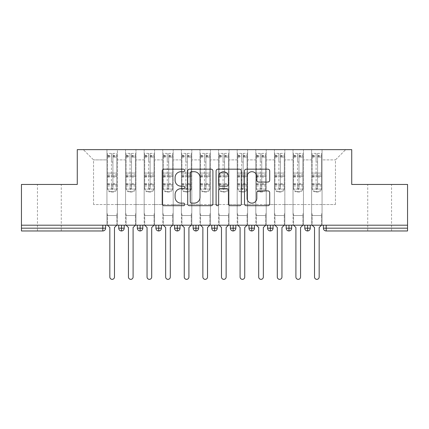 <?xml version="1.0" encoding="UTF-8"?>
<svg xmlns="http://www.w3.org/2000/svg" width="429" height="429" viewBox="0 0 429 429"><rect width="100%" height="100%" fill="white"/><g stroke="black" fill="none" stroke-linecap="round" stroke-linejoin="round"><path stroke-width="0.32" stroke-dasharray="2.15 1.61" d="M184.727 170.442A1.276 1.276 0 0 0 183.451 169.16L164.044 169.16A1.829 1.829 0 0 0 162.221 170.989L162.221 203.866A1.829 1.829 0 0 0 164.044 205.689L183.451 205.689A1.276 1.276 0 0 0 184.727 204.413A1.276 1.276 0 0 0 183.451 203.132L180.941 203.132A5.845 5.845 0 0 1 175.096 197.292L175.096 194.552A5.845 5.845 0 0 1 180.941 188.706L183.451 188.706A1.276 1.276 0 0 0 184.727 187.425A1.276 1.276 0 0 0 183.451 186.148L180.941 186.148A5.845 5.845 0 0 1 175.096 180.303L175.096 177.563A5.845 5.845 0 0 1 180.941 171.718L183.451 171.718A1.276 1.276 0 0 0 184.727 170.442M379.638 184.449L367.728 184.449L379.638 184.449M379.638 230.968L367.728 230.968L379.638 230.968M49.362 184.449L61.272 184.449L49.362 184.449M49.362 230.968L61.272 230.968L49.362 230.968M311.631 215.524L322.05 215.524L311.631 215.524L322.05 215.524L311.631 215.524L322.05 215.524L322.05 149.651L345.683 149.651L322.05 149.651L322.05 204.547L335.446 204.547L322.05 204.547L322.05 159.888L335.446 159.888L322.05 159.888L322.05 149.651L322.05 215.524L322.05 204.547L311.631 204.547L311.631 159.888L311.631 204.547L303.442 204.547L322.05 204.547L322.05 215.524L311.631 215.524L322.05 215.524L311.631 215.524L311.631 149.651L303.442 149.651L322.05 149.651L311.631 149.651L311.631 159.888L303.442 159.888L311.631 159.888L311.631 149.651L311.631 225.198L322.05 225.198L311.631 225.198L322.05 225.198L311.631 225.198L311.631 215.524M293.023 215.524L303.442 215.524L293.023 215.524L303.442 215.524L293.023 215.524L303.442 215.524L303.442 149.651L303.442 215.524L303.442 204.547L293.023 204.547L293.023 159.888L293.023 204.547L284.835 204.547L303.442 204.547L303.442 215.524L293.023 215.524L303.442 215.524L293.023 215.524L293.023 149.651L303.442 149.651L284.835 149.651L293.023 149.651L293.023 159.888L284.835 159.888L293.023 159.888L293.023 149.651L293.023 225.198L303.442 225.198L293.023 225.198L303.442 225.198L293.023 225.198L293.023 215.524M274.415 215.524L284.835 215.524L274.415 215.524L284.835 215.524L274.415 215.524L284.835 215.524L284.835 149.651L284.835 215.524L284.835 204.547L274.415 204.547L274.415 159.888L274.415 204.547L266.227 204.547L284.835 204.547L284.835 215.524L274.415 215.524L284.835 215.524L274.415 215.524L274.415 149.651L284.835 149.651L266.227 149.651L274.415 149.651L274.415 159.888L266.227 159.888L274.415 159.888L274.415 149.651L274.415 225.198L284.835 225.198L274.415 225.198L284.835 225.198L274.415 225.198L274.415 215.524M255.807 215.524L266.227 215.524L255.807 215.524L266.227 215.524L255.807 215.524L266.227 215.524L266.227 149.651L266.227 215.524L266.227 204.547L255.807 204.547L255.807 159.888L255.807 204.547L247.619 204.547L266.227 204.547L266.227 215.524L255.807 215.524L266.227 215.524L255.807 215.524L255.807 149.651L266.227 149.651L247.619 149.651L255.807 149.651L255.807 159.888L247.619 159.888L255.807 159.888L255.807 149.651L255.807 225.198L266.227 225.198L255.807 225.198L266.227 225.198L255.807 225.198L255.807 215.524M237.199 215.524L247.619 215.524L237.199 215.524L247.619 215.524L237.199 215.524L247.619 215.524L247.619 149.651L247.619 215.524L247.619 204.547L237.199 204.547L237.199 159.888L237.199 204.547L229.016 204.547L247.619 204.547L247.619 215.524L237.199 215.524L247.619 215.524L237.199 215.524L237.199 149.651L247.619 149.651L229.016 149.651L237.199 149.651L237.199 159.888L229.016 159.888L237.199 159.888L237.199 149.651L237.199 225.198L247.619 225.198L237.199 225.198L247.619 225.198L237.199 225.198L237.199 215.524M218.592 215.524L229.016 215.524L218.592 215.524L229.016 215.524L218.592 215.524L229.016 215.524L229.016 149.651L229.016 215.524L229.016 204.547L218.592 204.547L218.592 159.888L218.592 204.547L210.408 204.547L229.016 204.547L229.016 215.524L218.592 215.524L229.016 215.524L218.592 215.524L218.592 149.651L229.016 149.651L210.408 149.651L218.592 149.651L218.592 159.888L210.408 159.888L218.592 159.888L218.592 149.651L218.592 225.198L229.016 225.198L218.592 225.198L229.016 225.198L218.592 225.198L218.592 215.524M199.984 215.524L210.408 215.524L199.984 215.524L210.408 215.524L199.984 215.524L210.408 215.524L210.408 149.651L210.408 215.524L210.408 204.547L199.984 204.547L199.984 159.888L199.984 204.547L191.801 204.547L210.408 204.547L210.408 215.524L199.984 215.524L210.408 215.524L199.984 215.524L199.984 149.651L210.408 149.651L191.801 149.651L199.984 149.651L199.984 159.888L191.801 159.888L199.984 159.888L199.984 149.651L199.984 225.198L210.408 225.198L199.984 225.198L210.408 225.198L199.984 225.198L199.984 215.524M181.381 215.524L191.801 215.524L181.381 215.524L191.801 215.524L181.381 215.524L191.801 215.524L191.801 149.651L191.801 215.524L191.801 204.547L181.381 204.547L181.381 159.888L181.381 204.547L173.193 204.547L191.801 204.547L191.801 215.524L181.381 215.524L191.801 215.524L181.381 215.524L181.381 149.651L191.801 149.651L173.193 149.651L181.381 149.651L181.381 159.888L173.193 159.888L181.381 159.888L181.381 149.651L181.381 225.198L191.801 225.198L181.381 225.198L191.801 225.198L181.381 225.198L181.381 215.524M162.773 215.524L173.193 215.524L162.773 215.524L173.193 215.524L162.773 215.524L173.193 215.524L173.193 149.651L173.193 215.524L173.193 204.547L162.773 204.547L162.773 159.888L162.773 204.547L154.585 204.547L173.193 204.547L173.193 215.524L162.773 215.524L173.193 215.524L162.773 215.524L162.773 149.651L173.193 149.651L154.585 149.651L162.773 149.651L162.773 159.888L154.585 159.888L162.773 159.888L162.773 149.651L162.773 225.198L173.193 225.198L162.773 225.198L173.193 225.198L162.773 225.198L162.773 215.524M144.165 215.524L154.585 215.524L144.165 215.524L154.585 215.524L144.165 215.524L154.585 215.524L154.585 149.651L154.585 215.524L154.585 204.547L144.165 204.547L144.165 159.888L144.165 204.547L135.977 204.547L154.585 204.547L154.585 215.524L144.165 215.524L154.585 215.524L144.165 215.524L144.165 149.651L154.585 149.651L135.977 149.651L144.165 149.651L144.165 159.888L135.977 159.888L144.165 159.888L144.165 149.651L144.165 225.198L154.585 225.198L144.165 225.198L154.585 225.198L144.165 225.198L144.165 215.524M125.558 215.524L135.977 215.524L125.558 215.524L135.977 215.524L125.558 215.524L135.977 215.524L135.977 149.651L135.977 215.524L135.977 204.547L125.558 204.547L125.558 159.888L125.558 204.547L117.369 204.547L135.977 204.547L135.977 215.524L125.558 215.524L135.977 215.524L125.558 215.524L125.558 149.651L135.977 149.651L117.369 149.651L125.558 149.651L125.558 159.888L117.369 159.888L125.558 159.888L125.558 149.651L125.558 225.198L135.977 225.198L125.558 225.198L135.977 225.198L125.558 225.198L125.558 215.524M407.55 228.174L326.19 228.174L326.19 230.968L407.55 230.968L407.55 184.449L351.726 184.449L351.726 149.651L77.274 149.651L77.274 184.449L21.45 184.449L21.45 225.198L102.81 225.198L21.45 225.198L21.45 230.968L102.81 230.968L102.81 228.174L21.45 228.174M106.95 149.651L117.369 149.651L117.369 215.524L106.95 215.524L117.369 215.524L106.95 215.524L117.369 215.524L117.369 149.651L83.317 149.651L106.95 149.651L106.95 204.547L106.95 159.888L93.554 159.888L106.95 159.888L106.95 149.651L106.95 215.524L117.369 215.524L117.369 204.547L93.554 204.547L117.369 204.547L117.369 215.524L106.95 215.524L117.369 215.524L106.95 215.524L106.95 149.651M335.446 204.547L335.446 159.888L345.683 149.651L335.446 159.888L335.446 204.547M93.554 204.547L93.554 159.888L83.317 149.651L93.554 159.888L93.554 204.547M407.55 225.198L21.45 225.198M106.95 204.547L106.95 215.524L106.95 204.547M106.95 225.198L106.95 215.524L106.95 225.198L106.95 215.524L106.95 225.198L117.369 225.198L117.369 215.524L117.369 225.198L117.369 215.524L117.369 225.198L106.95 225.198M102.81 225.198L105.604 225.198L102.81 225.198L102.81 228.174L105.604 228.174L105.604 225.198M304.794 225.198L310.28 225.198L304.794 225.198M286.186 225.198L291.672 225.198L286.186 225.198M267.578 225.198L273.064 225.198L267.578 225.198M248.97 225.198L254.461 225.198L248.97 225.198M230.362 225.198L235.853 225.198L230.362 225.198M211.754 225.198L217.246 225.198L211.754 225.198M193.147 225.198L198.638 225.198L193.147 225.198L193.147 228.174L195.94 228.174L195.94 225.198M174.539 225.198L180.03 225.198L174.539 225.198M155.936 225.198L161.422 225.198L155.936 225.198M137.328 225.198L142.814 225.198L137.328 225.198M118.72 225.198L124.206 225.198L118.72 225.198M121.509 230.968A2.788 2.788 0 0 0 124.206 228.18L118.72 228.174A2.788 2.788 0 0 0 121.509 230.968L121.509 225.198M135.977 225.198L135.977 215.524L135.977 225.198M154.585 225.198L154.585 215.524L154.585 225.198M173.193 225.198L173.193 215.524L173.193 225.198M191.801 225.198L191.801 215.524L191.801 225.198M210.408 225.198L210.408 215.524L210.408 225.198M229.016 225.198L229.016 215.524L229.016 225.198M247.619 225.198L247.619 215.524L247.619 225.198M266.227 225.198L266.227 215.524L266.227 225.198M284.835 225.198L284.835 215.524L284.835 225.198M303.442 225.198L303.442 215.524L303.442 225.198M322.05 225.198L322.05 215.524L322.05 225.198M174.539 228.174L177.333 228.174L177.333 230.968A2.788 2.788 0 0 0 180.03 228.18L180.03 225.198M198.638 228.174L195.94 228.174L195.94 230.968A2.788 2.788 0 0 0 198.638 228.18L198.638 225.198M233.156 230.968A2.788 2.788 0 0 1 230.362 228.174L235.853 228.174A2.788 2.788 0 0 1 233.156 230.968L233.156 225.198M248.97 228.174L254.461 228.174A2.788 2.788 0 0 1 251.759 230.968L251.759 225.198M267.578 228.174L270.367 228.174L270.367 230.968A2.788 2.788 0 0 0 273.064 228.18L273.064 225.198M286.186 228.174L288.974 228.174L288.974 230.968A2.788 2.788 0 0 0 291.672 228.18L291.672 225.198M304.794 228.174L307.582 228.174L307.582 230.968A2.788 2.788 0 0 0 310.28 228.18L310.28 225.198M137.328 228.174L142.814 228.174A2.788 2.788 0 0 1 140.117 230.968L140.117 225.198M155.936 228.174L161.422 228.174A2.788 2.788 0 0 1 158.725 230.968L158.725 225.198M180.03 228.174L177.333 228.174L177.333 225.198M211.754 228.174L217.246 228.174A2.788 2.788 0 0 1 214.548 230.968L214.548 225.198M273.064 228.174L270.367 228.174L270.367 225.198M291.672 228.174L288.974 228.174L288.974 225.198M310.28 228.174L307.582 228.174L307.582 225.198M212.902 203.866L212.902 170.989A1.829 1.829 0 0 0 211.073 169.16L189.521 169.16A1.829 1.829 0 0 0 187.698 170.989L187.698 203.866A1.829 1.829 0 0 0 189.521 205.689L211.073 205.689A1.829 1.829 0 0 0 212.902 203.866M191.532 171.718A1.276 1.276 0 0 0 190.256 173L190.256 201.855A1.276 1.276 0 0 0 191.532 203.132L194.181 203.132A5.845 5.845 0 0 0 200.027 197.292L200.027 177.563A5.845 5.845 0 0 0 194.181 171.718L191.532 171.718M217.927 169.16L239.479 169.16A1.829 1.829 0 0 1 241.302 170.989L241.302 203.866A1.829 1.829 0 0 1 239.479 205.689L230.255 205.689A1.829 1.829 0 0 1 228.426 203.866L228.426 190.53A1.829 1.829 0 0 0 226.598 188.706L220.479 188.706A1.829 1.829 0 0 0 218.656 190.53L218.656 204.413A1.276 1.276 0 0 1 217.374 205.689A1.276 1.276 0 0 1 216.098 204.413L216.098 170.989A1.829 1.829 0 0 1 217.927 169.16M228.426 176.694A4.885 4.885 0 0 0 223.541 171.809A4.885 4.885 0 0 0 218.656 176.694L218.656 184.32A1.829 1.829 0 0 0 220.479 186.148L226.598 186.148A1.829 1.829 0 0 0 228.426 184.32L228.426 176.694M258.655 182.041L267.878 182.041A1.829 1.829 0 0 0 269.702 180.212L269.702 170.989A1.829 1.829 0 0 0 267.878 169.16L246.326 169.16A1.829 1.829 0 0 0 244.498 170.989L244.498 203.866A1.829 1.829 0 0 0 246.326 205.689L267.878 205.689A1.829 1.829 0 0 0 269.702 203.866L269.702 192.723A1.829 1.829 0 0 0 267.878 190.894L258.655 190.894A1.829 1.829 0 0 0 256.826 192.723L256.826 198.246A4.885 4.885 0 0 1 251.941 203.132A4.885 4.885 0 0 1 247.056 198.246L247.056 176.603A4.885 4.885 0 0 1 251.941 171.718A4.885 4.885 0 0 1 256.826 176.603L256.826 180.212A1.829 1.829 0 0 0 258.655 182.041M107.507 153.373L107.507 189.103L106.95 189.103L107.507 189.103L107.507 155.797L107.507 156.505L111.417 156.505L111.417 155.797L111.417 161.39A0.745 0.745 180 0 0 112.162 162.135A0.745 0.745 180 0 0 112.902 161.39A0.745 0.745 0 0 1 112.162 162.119A0.745 0.745 0 0 1 111.417 161.374L111.417 153.373L107.507 153.373L107.507 188.481A3.722 3.593 180 0 0 111.229 192.079L113.09 192.079A3.722 3.593 180 0 0 116.811 188.481L116.811 187.859A3.722 3.593 0 0 1 113.09 191.452L113.09 192.079M107.507 155.797L111.417 155.797M112.902 188.036L112.902 188.663A0.745 0.719 180 0 1 112.162 189.382A0.745 0.719 180 0 1 111.417 188.663L111.417 188.036A0.745 0.719 0 0 0 112.162 188.755A0.745 0.719 0 0 0 112.902 188.036L112.902 155.797L116.811 155.797L116.811 187.859M112.902 188.663L112.902 153.373L112.902 161.39L112.902 157.089L116.811 157.089L116.811 155.797M112.902 153.373L116.811 153.373L116.811 188.481M107.507 184.55L116.811 184.55L116.811 189.103L107.507 189.103L117.369 189.103L117.369 213.851L117.369 189.103L116.811 189.103L116.811 153.373M116.811 225.198L116.811 213.851L117.369 213.851L116.811 213.851L116.811 225.198L114.484 227.526L114.484 277.021A2.327 2.327 0 0 1 112.162 279.349A2.327 2.327 0 0 1 109.835 277.021L109.835 227.526L107.507 225.198L107.507 213.851L106.95 213.851L106.95 189.103L106.95 213.851L107.507 213.851L107.507 225.198M111.229 192.079L111.229 191.452L113.09 191.452M111.229 191.452A3.722 3.593 0 0 1 107.507 187.859L107.507 188.481M107.507 156.505L107.507 187.859M107.507 183.692L111.417 183.692L111.417 188.036M111.417 188.663L111.417 153.373M116.811 184.55L116.811 157.089M112.902 155.797L112.902 157.089M111.417 156.505L111.417 183.692M126.115 153.373L126.115 189.103L125.558 189.103L126.115 189.103L126.115 155.797L126.115 156.505L130.025 156.505L130.025 155.797L130.025 161.39A0.745 0.745 180 0 0 130.77 162.135A0.745 0.745 180 0 0 131.51 161.39A0.745 0.745 0 0 1 130.77 162.119A0.745 0.745 0 0 1 130.025 161.374L130.025 153.373L126.115 153.373L126.115 188.481A3.722 3.593 180 0 0 129.837 192.079L131.698 192.079A3.722 3.593 180 0 0 135.419 188.481L135.419 187.859A3.722 3.593 0 0 1 131.698 191.452L131.698 192.079M126.115 155.797L130.025 155.797M131.51 188.036L131.51 188.663A0.745 0.719 180 0 1 130.77 189.382A0.745 0.719 180 0 1 130.025 188.663L130.025 188.036A0.745 0.719 0 0 0 130.77 188.755A0.745 0.719 0 0 0 131.51 188.036L131.51 155.797L135.419 155.797L135.419 187.859M131.51 188.663L131.51 153.373L131.51 161.39L131.51 157.089L135.419 157.089L135.419 155.797M131.51 153.373L135.419 153.373L135.419 188.481M126.115 184.55L135.419 184.55L135.419 189.103L126.115 189.103L135.977 189.103L135.977 213.851L135.977 189.103L135.419 189.103L135.419 153.373M135.419 225.198L135.419 213.851L135.977 213.851L135.419 213.851L135.419 225.198L133.092 227.526L133.092 277.021A2.327 2.327 0 0 1 130.77 279.349A2.327 2.327 0 0 1 128.443 277.021L128.443 227.526L126.115 225.198L126.115 213.851L125.558 213.851L125.558 189.103L125.558 213.851L126.115 213.851L126.115 225.198M129.837 192.079L129.837 191.452L131.698 191.452M129.837 191.452A3.722 3.593 0 0 1 126.115 187.859L126.115 188.481M126.115 156.505L126.115 187.859M126.115 183.692L130.025 183.692L130.025 188.036M130.025 188.663L130.025 153.373M135.419 184.55L135.419 157.089M131.51 155.797L131.51 157.089M130.025 156.505L130.025 183.692M144.723 153.373L144.723 189.103L144.165 189.103L144.723 189.103L144.723 155.797L144.723 156.505L148.632 156.505L148.632 155.797L148.632 161.39A0.745 0.745 180 0 0 149.372 162.135A0.745 0.745 180 0 0 150.118 161.39A0.745 0.745 0 0 1 149.372 162.119A0.745 0.745 0 0 1 148.632 161.374L148.632 153.373L144.723 153.373L144.723 188.481A3.722 3.593 180 0 0 148.445 192.079L150.306 192.079A3.722 3.593 180 0 0 154.027 188.481L154.027 187.859A3.722 3.593 0 0 1 150.306 191.452L150.306 192.079M144.723 155.797L148.632 155.797M150.118 188.036L150.118 188.663A0.745 0.719 180 0 1 149.372 189.382A0.745 0.719 180 0 1 148.632 188.663L148.632 188.036A0.745 0.719 0 0 0 149.372 188.755A0.745 0.719 0 0 0 150.118 188.036L150.118 155.797L154.027 155.797L154.027 187.859M150.118 188.663L150.118 153.373L150.118 161.39L150.118 157.089L154.027 157.089L154.027 155.797M150.118 153.373L154.027 153.373L154.027 188.481M144.723 184.55L154.027 184.55L154.027 189.103L144.723 189.103L154.585 189.103L154.585 213.851L154.585 189.103L154.027 189.103L154.027 153.373M154.027 225.198L154.027 213.851L154.585 213.851L154.027 213.851L154.027 225.198L151.7 227.526L151.7 277.021A2.327 2.327 0 0 1 149.372 279.349A2.327 2.327 0 0 1 147.05 277.021L147.05 227.526L144.723 225.198L144.723 213.851L144.165 213.851L144.165 189.103L144.165 213.851L144.723 213.851L144.723 225.198M148.445 192.079L148.445 191.452L150.306 191.452M148.445 191.452A3.722 3.593 0 0 1 144.723 187.859L144.723 188.481M144.723 156.505L144.723 187.859M144.723 183.692L148.632 183.692L148.632 188.036M148.632 188.663L148.632 153.373M154.027 184.55L154.027 157.089M150.118 155.797L150.118 157.089M148.632 156.505L148.632 183.692M163.331 153.373L163.331 189.103L162.773 189.103L163.331 189.103L163.331 155.797L163.331 156.505L167.24 156.505L167.24 155.797L167.24 161.39A0.745 0.745 180 0 0 167.98 162.135A0.745 0.745 180 0 0 168.726 161.39A0.745 0.745 0 0 1 167.98 162.119A0.745 0.745 0 0 1 167.24 161.374L167.24 153.373L163.331 153.373L163.331 188.481A3.722 3.593 180 0 0 167.053 192.079L168.913 192.079A3.722 3.593 180 0 0 172.635 188.481L172.635 187.859A3.722 3.593 0 0 1 168.913 191.452L168.913 192.079M163.331 155.797L167.24 155.797M168.726 188.036L168.726 188.663A0.745 0.719 180 0 1 167.98 189.382A0.745 0.719 180 0 1 167.24 188.663L167.24 188.036A0.745 0.719 0 0 0 167.98 188.755A0.745 0.719 0 0 0 168.726 188.036L168.726 155.797L172.635 155.797L172.635 187.859M168.726 188.663L168.726 153.373L168.726 161.39L168.726 157.089L172.635 157.089L172.635 155.797M168.726 153.373L172.635 153.373L172.635 188.481M163.331 184.55L172.635 184.55L172.635 189.103L163.331 189.103L173.193 189.103L173.193 213.851L173.193 189.103L172.635 189.103L172.635 153.373M172.635 225.198L172.635 213.851L173.193 213.851L172.635 213.851L172.635 225.198L170.308 227.526L170.308 277.021A2.327 2.327 0 0 1 167.98 279.349A2.327 2.327 0 0 1 165.658 277.021L165.658 227.526L163.331 225.198L163.331 213.851L162.773 213.851L162.773 189.103L162.773 213.851L163.331 213.851L163.331 225.198M167.053 192.079L167.053 191.452L168.913 191.452M167.053 191.452A3.722 3.593 0 0 1 163.331 187.859L163.331 188.481M163.331 156.505L163.331 187.859M163.331 183.692L167.24 183.692L167.24 188.036M167.24 188.663L167.24 153.373M172.635 184.55L172.635 157.089M168.726 155.797L168.726 157.089M167.24 156.505L167.24 183.692M181.939 153.373L181.939 189.103L181.381 189.103L181.939 189.103L181.939 155.797L181.939 156.505L185.843 156.505L185.843 155.797L185.843 161.39A0.745 0.745 180 0 0 186.588 162.135A0.745 0.745 180 0 0 187.334 161.39A0.745 0.745 0 0 1 186.588 162.119A0.745 0.745 0 0 1 185.843 161.374L185.843 153.373L181.939 153.373L181.939 188.481A3.722 3.593 180 0 0 185.66 192.079L187.521 192.079A3.722 3.593 180 0 0 191.243 188.481L191.243 187.859A3.722 3.593 0 0 1 187.521 191.452L187.521 192.079M181.939 155.797L185.843 155.797M187.334 188.036L187.334 188.663A0.745 0.719 180 0 1 186.588 189.382A0.745 0.719 180 0 1 185.843 188.663L185.843 188.036A0.745 0.719 0 0 0 186.588 188.755A0.745 0.719 0 0 0 187.334 188.036L187.334 155.797L191.243 155.797L191.243 187.859M187.334 188.663L187.334 153.373L187.334 161.39L187.334 157.089L191.243 157.089L191.243 155.797M187.334 153.373L191.243 153.373L191.243 188.481M181.939 184.55L191.243 184.55L191.243 189.103L181.939 189.103L191.801 189.103L191.801 213.851L191.801 189.103L191.243 189.103L191.243 153.373M191.243 225.198L191.243 213.851L191.801 213.851L191.243 213.851L191.243 225.198L188.916 227.526L188.916 277.021A2.327 2.327 0 0 1 186.588 279.349A2.327 2.327 0 0 1 184.261 277.021L184.261 227.526L181.939 225.198L181.939 213.851L181.381 213.851L181.381 189.103L181.381 213.851L181.939 213.851L181.939 225.198M185.66 192.079L185.66 191.452L187.521 191.452M185.66 191.452A3.722 3.593 0 0 1 181.939 187.859L181.939 188.481M181.939 156.505L181.939 187.859M181.939 183.692L185.843 183.692L185.843 188.036M185.843 188.663L185.843 153.373M191.243 184.55L191.243 157.089M187.334 155.797L187.334 157.089M185.843 156.505L185.843 183.692M200.547 153.373L200.547 189.103L199.984 189.103L200.547 189.103L200.547 155.797L200.547 156.505L204.451 156.505L204.451 155.797L204.451 161.39A0.745 0.745 180 0 0 205.196 162.135A0.745 0.745 180 0 0 205.941 161.39A0.745 0.745 0 0 1 205.196 162.119A0.745 0.745 0 0 1 204.451 161.374L204.451 153.373L200.547 153.373L200.547 188.481A3.722 3.593 180 0 0 204.268 192.079L206.129 192.079A3.722 3.593 180 0 0 209.851 188.481L209.851 187.859A3.722 3.593 0 0 1 206.129 191.452L206.129 192.079M200.547 155.797L204.451 155.797M205.941 188.036L205.941 188.663A0.745 0.719 180 0 1 205.196 189.382A0.745 0.719 180 0 1 204.451 188.663L204.451 188.036A0.745 0.719 0 0 0 205.196 188.755A0.745 0.719 0 0 0 205.941 188.036L205.941 155.797L209.851 155.797L209.851 187.859M205.941 188.663L205.941 153.373L205.941 161.39L205.941 157.089L209.851 157.089L209.851 155.797M205.941 153.373L209.851 153.373L209.851 188.481M200.547 184.55L209.851 184.55L209.851 189.103L200.547 189.103L210.408 189.103L210.408 213.851L210.408 189.103L209.851 189.103L209.851 153.373M209.851 225.198L209.851 213.851L210.408 213.851L209.851 213.851L209.851 225.198L207.523 227.526L207.523 277.021A2.327 2.327 0 0 1 205.196 279.349A2.327 2.327 0 0 1 202.869 277.021L202.869 227.526L200.547 225.198L200.547 213.851L199.984 213.851L199.984 189.103L199.984 213.851L200.547 213.851L200.547 225.198M204.268 192.079L204.268 191.452L206.129 191.452M204.268 191.452A3.722 3.593 0 0 1 200.547 187.859L200.547 188.481M200.547 156.505L200.547 187.859M200.547 183.692L204.451 183.692L204.451 188.036M204.451 188.663L204.451 153.373M209.851 184.55L209.851 157.089M205.941 155.797L205.941 157.089M204.451 156.505L204.451 183.692M219.149 153.373L219.149 189.103L218.592 189.103L219.149 189.103L219.149 155.797L219.149 156.505L223.059 156.505L223.059 155.797L223.059 161.39A0.745 0.745 180 0 0 223.804 162.135A0.745 0.745 180 0 0 224.549 161.39A0.745 0.745 0 0 1 223.804 162.119A0.745 0.745 0 0 1 223.059 161.374L223.059 153.373L219.149 153.373L219.149 188.481A3.722 3.593 180 0 0 222.871 192.079L224.732 192.079A3.722 3.593 180 0 0 228.453 188.481L228.453 187.859A3.722 3.593 0 0 1 224.732 191.452L224.732 192.079M219.149 155.797L223.059 155.797M224.549 188.036L224.549 188.663A0.745 0.719 180 0 1 223.804 189.382A0.745 0.719 180 0 1 223.059 188.663L223.059 188.036A0.745 0.719 0 0 0 223.804 188.755A0.745 0.719 0 0 0 224.549 188.036L224.549 155.797L228.453 155.797L228.453 187.859M224.549 188.663L224.549 153.373L224.549 161.39L224.549 157.089L228.453 157.089L228.453 155.797M224.549 153.373L228.453 153.373L228.453 188.481M219.149 184.55L228.453 184.55L228.453 189.103L219.149 189.103L229.016 189.103L229.016 213.851L229.016 189.103L228.453 189.103L228.453 153.373M228.453 225.198L228.453 213.851L229.016 213.851L228.453 213.851L228.453 225.198L226.131 227.526L226.131 277.021A2.327 2.327 0 0 1 223.804 279.349A2.327 2.327 0 0 1 221.477 277.021L221.477 227.526L219.149 225.198L219.149 213.851L218.592 213.851L218.592 189.103L218.592 213.851L219.149 213.851L219.149 225.198M222.871 192.079L222.871 191.452L224.732 191.452M222.871 191.452A3.722 3.593 0 0 1 219.149 187.859L219.149 188.481M219.149 156.505L219.149 187.859M219.149 183.692L223.059 183.692L223.059 188.036M223.059 188.663L223.059 153.373M228.453 184.55L228.453 157.089M224.549 155.797L224.549 157.089M223.059 156.505L223.059 183.692M237.757 153.373L237.757 189.103L237.199 189.103L237.757 189.103L237.757 155.797L237.757 156.505L241.666 156.505L241.666 155.797L241.666 161.39A0.745 0.745 180 0 0 242.412 162.135A0.745 0.745 180 0 0 243.157 161.39A0.745 0.745 0 0 1 242.412 162.119A0.745 0.745 0 0 1 241.666 161.374L241.666 153.373L237.757 153.373L237.757 188.481A3.722 3.593 180 0 0 241.479 192.079L243.34 192.079A3.722 3.593 180 0 0 247.061 188.481L247.061 187.859A3.722 3.593 0 0 1 243.34 191.452L243.34 192.079M237.757 155.797L241.666 155.797M243.157 188.036L243.157 188.663A0.745 0.719 180 0 1 242.412 189.382A0.745 0.719 180 0 1 241.666 188.663L241.666 188.036A0.745 0.719 0 0 0 242.412 188.755A0.745 0.719 0 0 0 243.157 188.036L243.157 155.797L247.061 155.797L247.061 187.859M243.157 188.663L243.157 153.373L243.157 161.39L243.157 157.089L247.061 157.089L247.061 155.797M243.157 153.373L247.061 153.373L247.061 188.481M237.757 184.55L247.061 184.55L247.061 189.103L237.757 189.103L247.619 189.103L247.619 213.851L247.619 189.103L247.061 189.103L247.061 153.373M247.061 225.198L247.061 213.851L247.619 213.851L247.061 213.851L247.061 225.198L244.739 227.526L244.739 277.021A2.327 2.327 0 0 1 242.412 279.349A2.327 2.327 0 0 1 240.084 277.021L240.084 227.526L237.757 225.198L237.757 213.851L237.199 213.851L237.199 189.103L237.199 213.851L237.757 213.851L237.757 225.198M241.479 192.079L241.479 191.452L243.34 191.452M241.479 191.452A3.722 3.593 0 0 1 237.757 187.859L237.757 188.481M237.757 156.505L237.757 187.859M237.757 183.692L241.666 183.692L241.666 188.036M241.666 188.663L241.666 153.373M247.061 184.55L247.061 157.089M243.157 155.797L243.157 157.089M241.666 156.505L241.666 183.692M256.365 153.373L256.365 189.103L255.807 189.103L256.365 189.103L256.365 155.797L256.365 156.505L260.274 156.505L260.274 155.797L260.274 161.39A0.745 0.745 180 0 0 261.02 162.135A0.745 0.745 180 0 0 261.76 161.39A0.745 0.745 0 0 1 261.02 162.119A0.745 0.745 0 0 1 260.274 161.374L260.274 153.373L256.365 153.373L256.365 188.481A3.722 3.593 180 0 0 260.087 192.079L261.947 192.079A3.722 3.593 180 0 0 265.669 188.481L265.669 187.859A3.722 3.593 0 0 1 261.947 191.452L261.947 192.079M256.365 155.797L260.274 155.797M261.76 188.036L261.76 188.663A0.745 0.719 180 0 1 261.02 189.382A0.745 0.719 180 0 1 260.274 188.663L260.274 188.036A0.745 0.719 0 0 0 261.02 188.755A0.745 0.719 0 0 0 261.76 188.036L261.76 155.797L265.669 155.797L265.669 187.859M261.76 188.663L261.76 153.373L261.76 161.39L261.76 157.089L265.669 157.089L265.669 155.797M261.76 153.373L265.669 153.373L265.669 188.481M256.365 184.55L265.669 184.55L265.669 189.103L256.365 189.103L266.227 189.103L266.227 213.851L266.227 189.103L265.669 189.103L265.669 153.373M265.669 225.198L265.669 213.851L266.227 213.851L265.669 213.851L265.669 225.198L263.342 227.526L263.342 277.021A2.327 2.327 0 0 1 261.02 279.349A2.327 2.327 0 0 1 258.692 277.021L258.692 227.526L256.365 225.198L256.365 213.851L255.807 213.851L255.807 189.103L255.807 213.851L256.365 213.851L256.365 225.198M260.087 192.079L260.087 191.452L261.947 191.452M260.087 191.452A3.722 3.593 0 0 1 256.365 187.859L256.365 188.481M256.365 156.505L256.365 187.859M256.365 183.692L260.274 183.692L260.274 188.036M260.274 188.663L260.274 153.373M265.669 184.55L265.669 157.089M261.76 155.797L261.76 157.089M260.274 156.505L260.274 183.692M274.973 153.373L274.973 189.103L274.415 189.103L274.973 189.103L274.973 155.797L274.973 156.505L278.882 156.505L278.882 155.797L278.882 161.39A0.745 0.745 180 0 0 279.628 162.135A0.745 0.745 180 0 0 280.368 161.39A0.745 0.745 0 0 1 279.628 162.119A0.745 0.745 0 0 1 278.882 161.374L278.882 153.373L274.973 153.373L274.973 188.481A3.722 3.593 180 0 0 278.694 192.079L280.555 192.079A3.722 3.593 180 0 0 284.277 188.481L284.277 187.859A3.722 3.593 0 0 1 280.555 191.452L280.555 192.079M274.973 155.797L278.882 155.797M280.368 188.036L280.368 188.663A0.745 0.719 180 0 1 279.628 189.382A0.745 0.719 180 0 1 278.882 188.663L278.882 188.036A0.745 0.719 0 0 0 279.628 188.755A0.745 0.719 0 0 0 280.368 188.036L280.368 155.797L284.277 155.797L284.277 187.859M280.368 188.663L280.368 153.373L280.368 161.39L280.368 157.089L284.277 157.089L284.277 155.797M280.368 153.373L284.277 153.373L284.277 188.481M274.973 184.55L284.277 184.55L284.277 189.103L274.973 189.103L284.835 189.103L284.835 213.851L284.835 189.103L284.277 189.103L284.277 153.373M284.277 225.198L284.277 213.851L284.835 213.851L284.277 213.851L284.277 225.198L281.95 227.526L281.95 277.021A2.327 2.327 0 0 1 279.628 279.349A2.327 2.327 0 0 1 277.3 277.021L277.3 227.526L274.973 225.198L274.973 213.851L274.415 213.851L274.415 189.103L274.415 213.851L274.973 213.851L274.973 225.198M278.694 192.079L278.694 191.452L280.555 191.452M278.694 191.452A3.722 3.593 0 0 1 274.973 187.859L274.973 188.481M274.973 156.505L274.973 187.859M274.973 183.692L278.882 183.692L278.882 188.036M278.882 188.663L278.882 153.373M284.277 184.55L284.277 157.089M280.368 155.797L280.368 157.089M278.882 156.505L278.882 183.692M293.581 153.373L293.581 189.103L293.023 189.103L293.581 189.103L293.581 155.797L293.581 156.505L297.49 156.505L297.49 155.797L297.49 161.39A0.745 0.745 180 0 0 298.23 162.135A0.745 0.745 180 0 0 298.975 161.39A0.745 0.745 0 0 1 298.23 162.119A0.745 0.745 0 0 1 297.49 161.374L297.49 153.373L293.581 153.373L293.581 188.481A3.722 3.593 180 0 0 297.302 192.079L299.163 192.079A3.722 3.593 180 0 0 302.885 188.481L302.885 187.859A3.722 3.593 0 0 1 299.163 191.452L299.163 192.079M293.581 155.797L297.49 155.797M298.975 188.036L298.975 188.663A0.745 0.719 180 0 1 298.23 189.382A0.745 0.719 180 0 1 297.49 188.663L297.49 188.036A0.745 0.719 0 0 0 298.23 188.755A0.745 0.719 0 0 0 298.975 188.036L298.975 155.797L302.885 155.797L302.885 187.859M298.975 188.663L298.975 153.373L298.975 161.39L298.975 157.089L302.885 157.089L302.885 155.797M298.975 153.373L302.885 153.373L302.885 188.481M293.581 184.55L302.885 184.55L302.885 189.103L293.581 189.103L303.442 189.103L303.442 213.851L303.442 189.103L302.885 189.103L302.885 153.373M302.885 225.198L302.885 213.851L303.442 213.851L302.885 213.851L302.885 225.198L300.557 227.526L300.557 277.021A2.327 2.327 0 0 1 298.23 279.349A2.327 2.327 0 0 1 295.908 277.021L295.908 227.526L293.581 225.198L293.581 213.851L293.023 213.851L293.023 189.103L293.023 213.851L293.581 213.851L293.581 225.198M297.302 192.079L297.302 191.452L299.163 191.452M297.302 191.452A3.722 3.593 0 0 1 293.581 187.859L293.581 188.481M293.581 156.505L293.581 187.859M293.581 183.692L297.49 183.692L297.49 188.036M297.49 188.663L297.49 153.373M302.885 184.55L302.885 157.089M298.975 155.797L298.975 157.089M297.49 156.505L297.49 183.692M312.189 153.373L312.189 189.103L311.631 189.103L312.189 189.103L312.189 155.797L312.189 156.505L316.098 156.505L316.098 155.797L316.098 161.39A0.745 0.745 180 0 0 316.838 162.135A0.745 0.745 180 0 0 317.583 161.39A0.745 0.745 0 0 1 316.838 162.119A0.745 0.745 0 0 1 316.098 161.374L316.098 153.373L312.189 153.373L312.189 188.481A3.722 3.593 180 0 0 315.91 192.079L317.771 192.079A3.722 3.593 180 0 0 321.493 188.481L321.493 187.859A3.722 3.593 0 0 1 317.771 191.452L317.771 192.079M312.189 155.797L316.098 155.797M317.583 188.036L317.583 188.663A0.745 0.719 180 0 1 316.838 189.382A0.745 0.719 180 0 1 316.098 188.663L316.098 188.036A0.745 0.719 0 0 0 316.838 188.755A0.745 0.719 0 0 0 317.583 188.036L317.583 155.797L321.493 155.797L321.493 187.859M317.583 188.663L317.583 153.373L317.583 161.39L317.583 157.089L321.493 157.089L321.493 155.797M317.583 153.373L321.493 153.373L321.493 188.481M312.189 184.55L321.493 184.55L321.493 189.103L312.189 189.103L322.05 189.103L322.05 213.851L322.05 189.103L321.493 189.103L321.493 153.373M321.493 225.198L321.493 213.851L322.05 213.851L321.493 213.851L321.493 225.198L319.165 227.526L319.165 277.021A2.327 2.327 0 0 1 316.838 279.349A2.327 2.327 0 0 1 314.516 277.021L314.516 227.526L312.189 225.198L312.189 213.851L311.631 213.851L311.631 189.103L311.631 213.851L312.189 213.851L312.189 225.198M315.91 192.079L315.91 191.452L317.771 191.452M315.91 191.452A3.722 3.593 0 0 1 312.189 187.859L312.189 188.481M312.189 156.505L312.189 187.859M312.189 183.692L316.098 183.692L316.098 188.036M316.098 188.663L316.098 153.373M321.493 184.55L321.493 157.089M317.583 155.797L317.583 157.089M316.098 156.505L316.098 183.692M323.396 228.174L326.19 228.174L326.19 225.198M107.507 157.073L111.417 157.073M112.902 156.505L116.811 156.505M112.902 157.073L116.811 157.073M112.902 177.064L116.811 177.064M112.902 183.692L116.811 183.692M107.507 184.32L111.417 184.32M112.902 184.32L116.811 184.32M112.902 175.965L116.811 175.965M112.902 155.405L116.811 155.405M107.507 173.064L116.811 173.064L107.507 173.08M107.507 157.089L111.417 157.089M107.507 177.064L111.417 177.064M107.507 175.965L111.417 175.965M107.507 155.405L111.417 155.405M107.507 176.276L116.811 176.276M107.507 185.929L116.811 185.929M107.507 174.898L116.811 174.898M126.115 157.073L130.025 157.073M131.51 156.505L135.419 156.505M131.51 157.073L135.419 157.073M131.51 177.064L135.419 177.064M131.51 183.692L135.419 183.692M126.115 184.32L130.025 184.32M131.51 184.32L135.419 184.32M131.51 175.965L135.419 175.965M131.51 155.405L135.419 155.405M126.115 173.064L135.419 173.064L126.115 173.08M126.115 157.089L130.025 157.089M126.115 177.064L130.025 177.064M126.115 175.965L130.025 175.965M126.115 155.405L130.025 155.405M126.115 176.276L135.419 176.276M126.115 185.929L135.419 185.929M126.115 174.898L135.419 174.898M144.723 157.073L148.632 157.073M150.118 156.505L154.027 156.505M150.118 157.073L154.027 157.073M150.118 177.064L154.027 177.064M150.118 183.692L154.027 183.692M144.723 184.32L148.632 184.32M150.118 184.32L154.027 184.32M150.118 175.965L154.027 175.965M150.118 155.405L154.027 155.405M144.723 173.064L154.027 173.064L144.723 173.08M144.723 157.089L148.632 157.089M144.723 177.064L148.632 177.064M144.723 175.965L148.632 175.965M144.723 155.405L148.632 155.405M144.723 176.276L154.027 176.276M144.723 185.929L154.027 185.929M144.723 174.898L154.027 174.898M163.331 157.073L167.24 157.073M168.726 156.505L172.635 156.505M168.726 157.073L172.635 157.073M168.726 177.064L172.635 177.064M168.726 183.692L172.635 183.692M163.331 184.32L167.24 184.32M168.726 184.32L172.635 184.32M168.726 175.965L172.635 175.965M168.726 155.405L172.635 155.405M163.331 173.064L172.635 173.064L163.331 173.08M163.331 157.089L167.24 157.089M163.331 177.064L167.24 177.064M163.331 175.965L167.24 175.965M163.331 155.405L167.24 155.405M163.331 176.276L172.635 176.276M163.331 185.929L172.635 185.929M163.331 174.898L172.635 174.898M181.939 157.073L185.843 157.073M187.334 156.505L191.243 156.505M187.334 157.073L191.243 157.073M187.334 177.064L191.243 177.064M187.334 183.692L191.243 183.692M181.939 184.32L185.843 184.32M187.334 184.32L191.243 184.32M187.334 175.965L191.243 175.965M187.334 155.405L191.243 155.405M181.939 173.064L191.243 173.064L181.939 173.08M181.939 157.089L185.843 157.089M181.939 177.064L185.843 177.064M181.939 175.965L185.843 175.965M181.939 155.405L185.843 155.405M181.939 176.276L191.243 176.276M181.939 185.929L191.243 185.929M181.939 174.898L191.243 174.898M200.547 157.073L204.451 157.073M205.941 156.505L209.851 156.505M205.941 157.073L209.851 157.073M205.941 177.064L209.851 177.064M205.941 183.692L209.851 183.692M200.547 184.32L204.451 184.32M205.941 184.32L209.851 184.32M205.941 175.965L209.851 175.965M205.941 155.405L209.851 155.405M200.547 173.064L209.851 173.064L200.547 173.08M200.547 157.089L204.451 157.089M200.547 177.064L204.451 177.064M200.547 175.965L204.451 175.965M200.547 155.405L204.451 155.405M200.547 176.276L209.851 176.276M200.547 185.929L209.851 185.929M200.547 174.898L209.851 174.898M219.149 157.073L223.059 157.073M224.549 156.505L228.453 156.505M224.549 157.073L228.453 157.073M224.549 177.064L228.453 177.064M224.549 183.692L228.453 183.692M219.149 184.32L223.059 184.32M224.549 184.32L228.453 184.32M224.549 175.965L228.453 175.965M224.549 155.405L228.453 155.405M219.149 173.064L228.453 173.064L219.149 173.08M219.149 157.089L223.059 157.089M219.149 177.064L223.059 177.064M219.149 175.965L223.059 175.965M219.149 155.405L223.059 155.405M219.149 176.276L228.453 176.276M219.149 185.929L228.453 185.929M219.149 174.898L228.453 174.898M237.757 157.073L241.666 157.073M243.157 156.505L247.061 156.505M243.157 157.073L247.061 157.073M243.157 177.064L247.061 177.064M243.157 183.692L247.061 183.692M237.757 184.32L241.666 184.32M243.157 184.32L247.061 184.32M243.157 175.965L247.061 175.965M243.157 155.405L247.061 155.405M237.757 173.064L247.061 173.064L237.757 173.08M237.757 157.089L241.666 157.089M237.757 177.064L241.666 177.064M237.757 175.965L241.666 175.965M237.757 155.405L241.666 155.405M237.757 176.276L247.061 176.276M237.757 185.929L247.061 185.929M237.757 174.898L247.061 174.898M256.365 157.073L260.274 157.073M261.76 156.505L265.669 156.505M261.76 157.073L265.669 157.073M261.76 177.064L265.669 177.064M261.76 183.692L265.669 183.692M256.365 184.32L260.274 184.32M261.76 184.32L265.669 184.32M261.76 175.965L265.669 175.965M261.76 155.405L265.669 155.405M256.365 173.064L265.669 173.064L256.365 173.08M256.365 157.089L260.274 157.089M256.365 177.064L260.274 177.064M256.365 175.965L260.274 175.965M256.365 155.405L260.274 155.405M256.365 176.276L265.669 176.276M256.365 185.929L265.669 185.929M256.365 174.898L265.669 174.898M274.973 157.073L278.882 157.073M280.368 156.505L284.277 156.505M280.368 157.073L284.277 157.073M280.368 177.064L284.277 177.064M280.368 183.692L284.277 183.692M274.973 184.32L278.882 184.32M280.368 184.32L284.277 184.32M280.368 175.965L284.277 175.965M280.368 155.405L284.277 155.405M274.973 173.064L284.277 173.064L274.973 173.08M274.973 157.089L278.882 157.089M274.973 177.064L278.882 177.064M274.973 175.965L278.882 175.965M274.973 155.405L278.882 155.405M274.973 176.276L284.277 176.276M274.973 185.929L284.277 185.929M274.973 174.898L284.277 174.898M293.581 157.073L297.49 157.073M298.975 156.505L302.885 156.505M298.975 157.073L302.885 157.073M298.975 177.064L302.885 177.064M298.975 183.692L302.885 183.692M293.581 184.32L297.49 184.32M298.975 184.32L302.885 184.32M298.975 175.965L302.885 175.965M298.975 155.405L302.885 155.405M293.581 173.064L302.885 173.064L293.581 173.08M293.581 157.089L297.49 157.089M293.581 177.064L297.49 177.064M293.581 175.965L297.49 175.965M293.581 155.405L297.49 155.405M293.581 176.276L302.885 176.276M293.581 185.929L302.885 185.929M293.581 174.898L302.885 174.898M312.189 157.073L316.098 157.073M317.583 156.505L321.493 156.505M317.583 157.073L321.493 157.073M317.583 177.064L321.493 177.064M317.583 183.692L321.493 183.692M312.189 184.32L316.098 184.32M317.583 184.32L321.493 184.32M317.583 175.965L321.493 175.965M317.583 155.405L321.493 155.405M312.189 173.064L321.493 173.064L312.189 173.08M312.189 157.089L316.098 157.089M312.189 177.064L316.098 177.064M312.189 175.965L316.098 175.965M312.189 155.405L316.098 155.405M312.189 176.276L321.493 176.276M312.189 185.929L321.493 185.929M312.189 174.898L321.493 174.898M367.728 230.968L367.728 184.449M37.452 230.968L37.452 184.449M61.272 230.968L61.272 184.449M391.548 230.968L391.548 184.449"/><path stroke-width="0.64" d="M184.727 170.442A1.276 1.276 0 0 0 183.451 169.16L164.044 169.16A1.829 1.829 0 0 0 162.221 170.989L162.221 203.866A1.829 1.829 0 0 0 164.044 205.689L183.451 205.689A1.276 1.276 0 0 0 184.727 204.413A1.276 1.276 0 0 0 183.451 203.132L180.941 203.132A5.845 5.845 0 0 1 175.096 197.292L175.096 194.552A5.845 5.845 0 0 1 180.941 188.706L183.451 188.706A1.276 1.276 0 0 0 184.727 187.425A1.276 1.276 0 0 0 183.451 186.148L180.941 186.148A5.845 5.845 0 0 1 175.096 180.303L175.096 177.563A5.845 5.845 0 0 1 180.941 171.718L183.451 171.718A1.276 1.276 0 0 0 184.727 170.442M267.878 182.041A1.829 1.829 0 0 0 269.702 180.212L269.702 170.989A1.829 1.829 0 0 0 267.878 169.16L246.326 169.16A1.829 1.829 0 0 0 244.498 170.989L244.498 203.866A1.829 1.829 0 0 0 246.326 205.689L267.878 205.689A1.829 1.829 0 0 0 269.702 203.866L269.702 192.723A1.829 1.829 0 0 0 267.878 190.894L258.655 190.894A1.829 1.829 0 0 0 256.826 192.723L256.826 198.246A4.885 4.885 0 0 1 251.941 203.132A4.885 4.885 0 0 1 247.056 198.246L247.056 176.603A4.885 4.885 0 0 1 251.941 171.718A4.885 4.885 0 0 1 256.826 176.603L256.826 180.212A1.829 1.829 0 0 0 258.655 182.041L267.878 182.041M21.45 225.198L407.55 225.198L407.55 184.449L351.726 184.449L351.726 149.651L77.274 149.651L77.274 184.449L21.45 184.449L21.45 228.174L102.81 228.174L102.81 225.198M212.902 170.989A1.829 1.829 0 0 0 211.073 169.16L189.521 169.16A1.829 1.829 0 0 0 187.698 170.989L187.698 203.866A1.829 1.829 0 0 0 189.521 205.689L211.073 205.689A1.829 1.829 0 0 0 212.902 203.866L212.902 170.989M217.927 169.16L239.479 169.16A1.829 1.829 0 0 1 241.302 170.989L241.302 203.866A1.829 1.829 0 0 1 239.479 205.689L230.255 205.689A1.829 1.829 0 0 1 228.426 203.866L228.426 190.53A1.829 1.829 0 0 0 226.598 188.706L220.479 188.706A1.829 1.829 0 0 0 218.656 190.53L218.656 204.413A1.276 1.276 0 0 1 217.374 205.689A1.276 1.276 0 0 1 216.098 204.413L216.098 170.989A1.829 1.829 0 0 1 217.927 169.16M105.604 225.198L105.604 228.174A2.788 2.788 0 0 1 102.81 230.968L21.45 230.968L21.45 228.174M407.55 225.198L407.55 230.968L326.19 230.968A2.788 2.788 0 0 1 323.396 228.174L323.396 225.198L323.396 228.174A2.788 2.788 0 0 0 326.19 230.968L326.19 228.174L407.55 228.174M121.509 230.968A2.788 2.788 0 0 1 118.72 228.174L118.72 225.198L118.72 228.174A2.788 2.788 0 0 0 121.509 230.968A2.788 2.788 0 0 0 124.206 228.18L124.206 225.198L124.206 228.174A2.788 2.788 0 0 1 121.509 230.968L121.509 228.174L124.206 228.174M121.509 225.198L121.509 228.174L118.72 228.174M102.81 230.968A2.788 2.788 0 0 0 105.604 228.174A2.788 2.788 0 0 1 102.81 230.968L102.81 228.174L105.604 228.174M140.117 225.198L140.117 228.174L137.328 228.174L137.328 225.198L137.328 228.174A2.788 2.788 0 0 0 140.117 230.968A2.788 2.788 0 0 0 142.814 228.18L142.814 225.198L142.814 228.174A2.788 2.788 0 0 1 140.117 230.968A2.788 2.788 0 0 1 137.328 228.174A2.788 2.788 0 0 0 140.117 230.968L140.117 228.174L142.814 228.174M158.725 225.198L158.725 228.174L155.936 228.174L155.936 225.198L155.936 228.174A2.788 2.788 0 0 0 158.725 230.968A2.788 2.788 0 0 0 161.422 228.18L161.422 225.198L161.422 228.174A2.788 2.788 0 0 1 158.725 230.968A2.788 2.788 0 0 1 155.936 228.174A2.788 2.788 0 0 0 158.725 230.968L158.725 228.174L161.422 228.174M177.333 225.198L177.333 230.968A2.788 2.788 0 0 1 174.539 228.174L174.539 225.198L174.539 228.174A2.788 2.788 0 0 0 177.333 230.968A2.788 2.788 0 0 0 180.03 228.18L180.03 225.198M195.94 225.198L195.94 230.968A2.788 2.788 0 0 1 193.147 228.174A2.788 2.788 0 0 0 195.94 230.968A2.788 2.788 0 0 1 193.147 228.174L193.147 225.198M198.638 225.198L198.638 228.174A2.788 2.788 0 0 1 195.94 230.968A2.788 2.788 0 0 0 198.638 228.18L193.147 228.174M214.548 225.198L214.548 228.174L211.754 228.174L211.754 225.198L211.754 228.174A2.788 2.788 0 0 0 214.548 230.968A2.788 2.788 0 0 0 217.246 228.18L217.246 225.198L217.246 228.174A2.788 2.788 0 0 1 214.548 230.968A2.788 2.788 0 0 1 211.754 228.174A2.788 2.788 0 0 0 214.548 230.968L214.548 228.174L217.246 228.174M233.156 230.968A2.788 2.788 0 0 1 230.362 228.174L230.362 225.198L230.362 228.174A2.788 2.788 0 0 0 233.156 230.968A2.788 2.788 0 0 0 235.853 228.18L235.853 225.198L235.853 228.174A2.788 2.788 0 0 1 233.156 230.968L233.156 228.174L235.853 228.174M251.759 225.198L251.759 228.174L248.97 228.174L248.97 225.198L248.97 228.174A2.788 2.788 0 0 0 251.759 230.968A2.788 2.788 0 0 0 254.461 228.18L254.461 225.198L254.461 228.174A2.788 2.788 0 0 1 251.759 230.968A2.788 2.788 0 0 1 248.97 228.174A2.788 2.788 0 0 0 251.759 230.968L251.759 228.174L254.461 228.174M270.367 225.198L270.367 230.968A2.788 2.788 0 0 1 267.578 228.174L267.578 225.198L267.578 228.174A2.788 2.788 0 0 0 270.367 230.968A2.788 2.788 0 0 0 273.064 228.18L273.064 225.198M288.974 225.198L288.974 230.968A2.788 2.788 0 0 1 286.186 228.174L286.186 225.198L286.186 228.174A2.788 2.788 0 0 0 288.974 230.968A2.788 2.788 0 0 0 291.672 228.18L291.672 225.198M307.582 225.198L307.582 230.968A2.788 2.788 0 0 1 304.794 228.174L304.794 225.198L304.794 228.174A2.788 2.788 0 0 0 307.582 230.968A2.788 2.788 0 0 0 310.28 228.18L310.28 225.198M233.156 225.198L233.156 228.174L230.362 228.174M191.532 171.718A1.276 1.276 0 0 0 190.256 173L190.256 201.855A1.276 1.276 0 0 0 191.532 203.132L194.181 203.132A5.845 5.845 0 0 0 200.027 197.292L200.027 177.563A5.845 5.845 0 0 0 194.181 171.718L191.532 171.718M228.426 176.694A4.885 4.885 0 0 0 223.541 171.809A4.885 4.885 0 0 0 218.656 176.694L218.656 184.32A1.829 1.829 0 0 0 220.479 186.148L226.598 186.148A1.829 1.829 0 0 0 228.426 184.32L228.426 176.694M107.507 225.198L109.835 227.526L109.835 277.021A2.327 2.327 0 0 0 112.162 279.349A2.327 2.327 0 0 0 114.484 277.021L114.484 227.526L116.811 225.198M126.115 225.198L128.443 227.526L128.443 277.021A2.327 2.327 0 0 0 130.77 279.349A2.327 2.327 0 0 0 133.092 277.021L133.092 227.526L135.419 225.198M144.723 225.198L147.05 227.526L147.05 277.021A2.327 2.327 0 0 0 149.372 279.349A2.327 2.327 0 0 0 151.7 277.021L151.7 227.526L154.027 225.198M163.331 225.198L165.658 227.526L165.658 277.021A2.327 2.327 0 0 0 167.98 279.349A2.327 2.327 0 0 0 170.308 277.021L170.308 227.526L172.635 225.198M181.939 225.198L184.261 227.526L184.261 277.021A2.327 2.327 0 0 0 186.588 279.349A2.327 2.327 0 0 0 188.916 277.021L188.916 227.526L191.243 225.198M200.547 225.198L202.869 227.526L202.869 277.021A2.327 2.327 0 0 0 205.196 279.349A2.327 2.327 0 0 0 207.523 277.021L207.523 227.526L209.851 225.198M219.149 225.198L221.477 227.526L221.477 277.021A2.327 2.327 0 0 0 223.804 279.349A2.327 2.327 0 0 0 226.131 277.021L226.131 227.526L228.453 225.198M237.757 225.198L240.084 227.526L240.084 277.021A2.327 2.327 0 0 0 242.412 279.349A2.327 2.327 0 0 0 244.739 277.021L244.739 227.526L247.061 225.198M256.365 225.198L258.692 227.526L258.692 277.021A2.327 2.327 0 0 0 261.02 279.349A2.327 2.327 0 0 0 263.342 277.021L263.342 227.526L265.669 225.198M274.973 225.198L277.3 227.526L277.3 277.021A2.327 2.327 0 0 0 279.628 279.349A2.327 2.327 0 0 0 281.95 277.021L281.95 227.526L284.277 225.198M293.581 225.198L295.908 227.526L295.908 277.021A2.327 2.327 0 0 0 298.23 279.349A2.327 2.327 0 0 0 300.557 277.021L300.557 227.526L302.885 225.198M312.189 225.198L314.516 227.526L314.516 277.021A2.327 2.327 0 0 0 316.838 279.349A2.327 2.327 0 0 0 319.165 277.021L319.165 227.526L321.493 225.198M326.19 225.198L326.19 228.174L323.396 228.174A2.788 2.788 0 0 0 326.19 230.968M174.539 228.174A2.788 2.788 0 0 0 177.333 230.968A2.788 2.788 0 0 0 180.03 228.18L174.539 228.174M267.578 228.174A2.788 2.788 0 0 0 270.367 230.968A2.788 2.788 0 0 0 273.064 228.18L267.578 228.174M286.186 228.174A2.788 2.788 0 0 0 288.974 230.968A2.788 2.788 0 0 0 291.672 228.18L286.186 228.174M304.794 228.174A2.788 2.788 0 0 0 307.582 230.968A2.788 2.788 0 0 0 310.28 228.18L304.794 228.174"/></g></svg>
